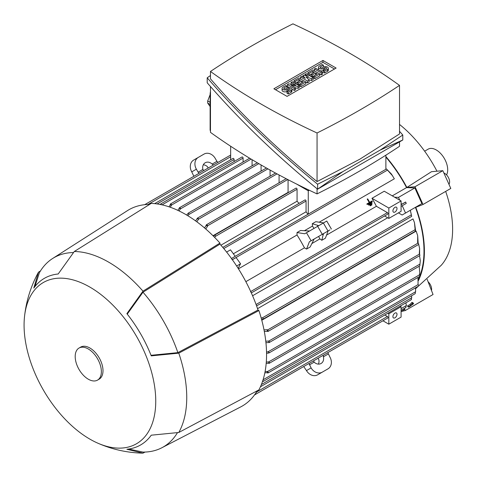 <?xml version="1.0" encoding="UTF-8"?>
<svg xmlns="http://www.w3.org/2000/svg" width="477" height="477" viewBox="0 0 477 477"><rect width="100%" height="100%" fill="white"/><g stroke="black" fill="none" stroke-linecap="round" stroke-linejoin="round"><path stroke-width="0.72" d="M385.881 155.174L385.881 169.305M369.955 205.301L370.265 205.837L372.006 204.83L371.702 204.293L369.925 205.319A98.888 57.091 60 0 1 370.224 205.855L371.971 204.854M369.252 202.576L366.855 203.959A98.888 57.091 60 0 1 367.159 204.496L372.394 201.473L367.159 204.496L366.855 203.959L369.252 202.57L368.942 202.039A98.888 57.091 60 0 1 369.252 202.576M367.248 199.1L367.218 199.118A98.888 57.091 60 0 1 368.942 202.039L367.248 199.1L367.684 198.849L369.687 202.32A98.888 57.091 -120 0 0 369.377 201.789M372.084 200.936L369.687 202.32L372.09 200.936L372.394 201.473M368.405 204.627L368.715 205.164L372.203 203.148L371.893 202.618L368.405 204.627A98.888 57.091 60 0 1 368.697 205.176L372.185 203.16M307.957 214.292A98.888 57.091 -120 0 0 306.061 211.806L233.354 253.782M392.672 175.906L386.465 168.965L391.42 174.039L394.342 178.803L319.167 222.21M326.584 235.066L376.413 206.297L387.396 212.635A0.865 0.501 60 0 1 388.004 213.696A0.865 0.501 60 0 1 387.825 214.095L251.331 292.902M371.977 198.301L388.827 208.032L388.827 218.418L401.091 211.335L401.091 200.948L384.241 191.223L371.977 198.301A98.888 57.091 60 0 1 376.413 206.297M392.273 195.856L406.565 187.604L414.859 187.926L421.895 203.596L402.129 215.008L398.432 212.873M385.881 157.094A98.888 57.091 60 0 1 406.565 187.604M308.267 189.768L308.267 190.794L309.245 190.234M308.267 214.113L308.267 190.794L296.563 184.039M210.476 130.561L210.13 130.358L210.13 94.476A11.567 6.678 120 0 1 210.476 91.554M399.517 141.89L399.517 146.296A800.531 462.183 180 0 1 359.789 170.963A800.531 462.183 180 0 1 317.056 193.9A686.999 396.637 180 0 1 210.476 132.367L210.476 86.534M317.056 188.737L317.056 193.9M380.145 150.1L402.791 139.999L317.61 189.184C276.815 156.021 240.009 120.556 207.203 82.783L207.203 77.805C240.009 115.577 276.815 151.042 317.61 184.205L342.856 171.625L380.145 150.1L402.791 135.021L399.517 131.27M210.476 75.521L207.203 77.805M210.476 71.461L210.476 78.86C242.113 115.345 277.638 149.581 317.056 181.576L359.789 159.217L399.517 133.965L399.517 85.383A686.999 396.637 0 0 0 292.938 23.85A800.531 462.183 0 0 0 250.204 46.788A800.531 462.183 0 0 0 210.476 71.461A686.999 396.637 0 0 0 317.056 132.994A800.531 462.183 0 0 0 359.789 110.056A800.531 462.183 0 0 0 399.517 85.383M317.056 132.994L317.056 181.576M273.881 88.788L322.947 60.454L336.118 68.056L287.047 96.384L273.881 88.788M299.276 85.741L298.047 86.45L290.892 85.15L295.591 87.863L294.369 88.573L287.416 84.56L288.639 83.851L295.8 85.15L291.095 82.432L292.323 81.728L299.276 85.741L299.276 87.631L298.047 88.334L295.591 87.893M295.591 87.863L295.591 89.754L294.369 90.463L291.912 89.044M289.461 87.631L287.416 86.45L287.416 84.56M313.174 77.715L311.541 78.657L306.019 76.886L309.084 80.076L307.45 81.018L300.498 77.006L301.726 76.296L305.202 78.306L302.955 75.587L303.771 75.116L308.476 76.415L305 74.406L306.222 73.696L313.174 77.715L313.174 79.599L311.541 80.547L308.649 79.617M309.084 80.076L309.084 81.961L307.45 82.909L305.817 81.961L300.909 84.793L299.681 84.089L298.453 84.793L297.231 84.089L297.231 82.199L295.185 83.38L295.185 81.489L293.957 80.78L293.957 82.67M322.583 72.283L321.355 72.993L314.403 68.98L315.631 68.271L322.583 72.283L322.583 74.173L321.355 74.877L319.721 73.935L314.814 76.767L313.586 76.058L312.357 76.767L311.129 76.058L311.129 74.173L309.084 75.354L309.084 73.464L307.862 72.754L307.862 74.645M328.337 68.271A2.892 1.669 0 0 0 326.548 66.726A2.892 1.669 0 0 0 323.4 67.09L322.172 67.8A1.157 0.668 0 0 1 320.914 67.943A1.157 0.668 0 0 1 320.198 67.323A1.157 0.668 0 0 1 320.538 66.852L323.4 65.2L322.172 64.49L319.31 66.142A2.892 1.669 0 0 0 318.463 67.323A2.892 1.669 0 0 0 320.246 68.867A2.892 1.669 0 0 0 323.4 68.503L323.4 70.393L324.622 71.103L327.49 69.451A2.892 1.669 0 0 0 328.337 68.271L328.337 70.161A2.892 1.669 180 0 1 327.49 71.341L324.622 72.993L323.4 72.283L323.4 70.393A2.892 1.669 180 0 1 319.322 70.399M319.298 70.387A2.892 1.669 180 0 1 318.463 69.213L318.463 67.323M307.862 72.754L312.769 69.922L319.721 73.935L319.721 75.825L314.814 78.657L313.586 77.948L313.586 76.058L317.265 73.935L315.631 72.993L312.357 74.877L311.129 74.173L314.403 72.283L312.769 71.341L309.084 73.464M293.957 80.78L298.864 77.948L305.817 81.961L305.817 83.851L300.909 86.683L299.681 85.973L299.681 84.089L303.36 81.961L301.726 81.018L298.453 82.909L297.231 82.199L300.498 80.309L298.864 79.367L295.185 81.489M287.005 91.405L288.233 92.115L291.095 90.463A2.892 1.669 0 0 0 291.942 89.282L291.942 91.167A2.892 1.669 180 0 1 291.095 92.347L288.233 94.005L287.005 93.295L287.005 91.405A2.892 1.669 180 0 1 283.857 91.769A2.892 1.669 180 0 1 282.068 90.225L282.068 88.334A2.892 1.669 0 0 0 283.857 89.879A2.892 1.669 0 0 0 287.005 89.515L287.005 91.405L289.867 89.754A1.157 0.668 0 0 0 290.207 89.282A1.157 0.668 0 0 0 289.491 88.662A1.157 0.668 0 0 0 288.233 88.811L287.005 89.515M275.515 89.73L322.947 62.344L334.478 69.004M291.942 89.282A2.892 1.669 0 0 0 290.159 87.738A2.892 1.669 0 0 0 287.005 88.102L285.777 88.811A1.157 0.668 0 0 1 284.519 88.955A1.157 0.668 0 0 1 283.803 88.334A1.157 0.668 0 0 1 284.143 87.863L287.005 86.212L285.777 85.502L282.915 87.154A2.892 1.669 0 0 0 282.068 88.334M288.233 92.115L288.233 94.005M287.005 86.212L287.005 88.102M298.864 79.367L298.864 81.251M298.453 82.909L298.453 84.793M301.726 81.018L301.726 82.909M300.909 84.793L300.909 86.683M312.769 71.341L312.769 73.225M312.357 74.877L312.357 76.767M315.631 72.993L315.631 74.877M314.814 76.767L314.814 78.657M323.4 70.393L326.262 68.742A1.157 0.668 0 0 0 326.602 68.271A1.157 0.668 0 0 0 325.886 67.651A1.157 0.668 0 0 0 324.622 67.8L323.4 68.503M324.622 71.103L324.622 72.993M323.4 65.2L323.4 67.09M321.355 72.993L321.355 74.877M314.403 68.98L314.403 70.864M305 74.406L305 75.455M302.955 75.587L302.955 77.006M300.498 77.006L300.498 78.896M307.45 81.018L307.45 82.909M311.541 78.657L311.541 80.547M291.095 82.432L291.095 84.298M294.369 88.573L294.369 90.463M298.047 86.45L298.047 88.334M322.947 60.454L322.947 62.344M342.856 171.625L317.61 189.184L317.61 184.205M402.791 139.999L402.791 135.021M210.13 102.328L207.704 100.927L210.13 94.679M210.13 106.55L207.704 103.098A21.978 12.688 -60 0 1 207.704 100.927M207.704 103.098L210.13 104.499M231.548 258.594L232.162 259.762M401.091 203.13L401.628 204.329L401.091 204.019M394.634 197.222L398.504 197.371L399.768 200.185M401.091 206.434L402.141 205.831A0.865 0.501 -120 0 0 402.254 205.718L406.261 203.405L405.635 202.015L401.628 204.329M406.261 203.405L405.635 202.015M401.091 200.948L388.827 208.032M397.001 208.503A2.892 1.669 -60 0 1 395.737 211.412A2.892 1.669 -60 0 1 393.513 212.187A2.892 1.669 -60 0 1 392.911 210.864A2.892 1.669 -60 0 1 394.175 207.954A2.892 1.669 -60 0 1 396.405 207.179A2.892 1.669 -60 0 1 397.001 208.503M402.254 205.718L405.539 213.034M414.859 187.926L398.504 197.371M230.659 146.248L230.659 159.765M234.094 161.56L234.094 159.491A0.865 0.501 -120 0 0 233.48 158.43A0.865 0.501 -120 0 0 233.044 158.388L154.667 203.637M243.091 162.031L243.091 158.078A0.865 0.501 -120 0 0 242.477 157.011A0.865 0.501 -120 0 0 242.042 156.969L160.725 203.917L161.184 203.947L161.22 204.669M160.123 204.561L161.184 203.947M170.265 204.371A0.865 0.501 60 0 1 170.444 203.971A0.865 0.501 60 0 1 170.873 204.019A0.865 0.501 60 0 1 171.487 205.08L171.487 205.241A113.806 65.707 -120 0 0 170.265 204.86L170.265 204.371M252.083 165.811L252.083 159.682M179.257 208.151A0.865 0.501 60 0 1 179.435 207.751A0.865 0.501 60 0 1 179.871 207.793A0.865 0.501 60 0 1 180.479 208.747A113.806 65.707 -120 0 0 179.257 208.199L179.257 208.151M180.479 208.747L179.042 210.923M261.08 171.1L261.08 164.97M186.71 215.055L188.2 213.171L188.868 213.082L188.695 214.602M267.919 168.858L188.701 214.596L187.92 215.783M270.077 176.198L270.077 170.062M195.612 220.905L197.257 218.43A0.865 0.501 60 0 1 197.43 218.138A0.865 0.501 60 0 1 197.866 218.18A0.865 0.501 60 0 1 198.48 219.247L198.48 219.295A113.806 65.707 -120 0 0 197.257 218.43M279.075 182.804L279.075 174.976M206.249 225.144A0.865 0.501 60 0 1 206.428 224.75A0.865 0.501 60 0 1 206.857 224.792A0.865 0.501 60 0 1 207.471 225.854L207.471 226.342A113.806 65.707 -120 0 0 206.249 225.311L206.249 225.144M288.299 192.589A98.888 57.091 -120 0 0 288.066 192.386L288.066 179.716M299.037 203.387A98.888 57.091 -120 0 0 297.064 201.222L297.064 189.238A0.865 0.501 -120 0 0 296.45 188.177A0.865 0.501 -120 0 0 296.02 188.135L214.34 235.292L215.163 235.107L215.324 236.431L214.692 237.451M306.061 211.806L306.061 201.044A0.865 0.501 -120 0 0 305.447 199.982A0.865 0.501 -120 0 0 305.012 199.935L222.801 247.402M213.475 236.216L214.34 235.292M226.623 252.083L230.51 249.835L235.209 256.346L231.476 258.498M313.967 228.435L312.507 226.056L304.433 230.713M312.507 226.056L312.268 223.749L315.834 221.686L323.561 222.902M232.359 259.732L236.097 257.574L240.557 263.763L238.142 268.354M329.917 229.908L309.376 241.773L306.562 249.072L304.445 247.843A98.888 57.091 -120 0 0 297.022 234.994L238.434 268.819M297.022 234.994L297.022 232.543L300.593 230.486L309.525 230.999M297.022 232.543L304.749 233.76L326.763 221.048L331.39 229.061M306.562 249.072L310.133 247.008L314.152 239.013L309.376 241.773M321.093 235.006L323.633 233.539L323.072 235.113L322.53 234.177M317.903 226.164L317.366 225.227L318.779 225.657M323.406 233.67L328.182 230.91L325.374 238.208L321.808 240.271L319.924 238.905L318.594 236.449M312.268 223.749L317.366 225.227M311.857 243.568L319.924 238.905M323.072 235.113L321.808 240.271M388.827 218.418L384.581 215.968M250.562 291.632L251.266 292.747M198.295 157.398L193.668 160.069L198.295 157.398A9.254 7.554 -120 0 0 196.381 169.192L198.11 172.191L202.892 169.436A6.94 5.664 -120 0 1 205.205 162.758A6.94 5.664 -120 0 1 212.146 164.094L216.922 161.333L215.187 158.328A9.254 7.554 -120 0 0 204.019 154.095L193.668 160.069A9.254 7.554 60 0 0 191.754 171.863L193.865 176.287M216.922 161.333L217.965 162.371M203.691 170.611L202.892 169.436M208.139 168.047L207.519 166.765A6.94 5.664 60 0 0 203.303 164.803M212.146 164.094L213.428 164.994M198.11 172.191L199.153 173.234M421.895 203.596L410.333 210.268L411.693 216.367L410.298 210.291L402.129 215.008M415.425 207.328A98.888 57.091 60 0 1 419.891 275.879M419.665 276.451A98.888 57.091 60 0 1 418.281 279.653M403.804 308.75L404.12 309.728L401.091 311.475M401.091 311.523L405.241 310.563L404.401 308.404M418.323 280.75A99.466 57.425 -120 0 0 415.783 207.316L423.004 204.49L415.026 186.734L406.869 187.467A99.466 57.425 -120 0 0 385.881 156.563M406.869 187.467L431.482 171.696L442.835 170.683L450.807 188.439L423.004 204.49M415.61 288.704L441.255 265.266A92.526 53.418 -120 0 0 445.673 191.402M436.962 171.207A92.526 53.418 -120 0 0 399.517 124.431M446.555 174.898A16.194 9.349 -120 0 0 436.258 149.957A16.194 9.349 -120 0 0 428.161 149.152L424.643 151.185M405.241 310.563L433.044 294.512L427.148 279.307M428.096 281.752A6.94 4.007 60 0 1 431.482 290.493M443.878 173.002A6.94 4.007 60 0 1 448.714 178.13A6.94 4.007 60 0 1 448.958 184.325M415.026 186.734L442.835 170.683M168.983 206.803L170.265 204.86M171.487 205.241L170.188 207.215M177.832 210.351L179.257 208.199M198.48 219.295L196.828 221.793M204.538 227.934L206.249 225.311M207.471 226.342L205.754 228.984M288.066 192.386L212.986 235.733M297.064 201.222L220.905 245.196M240.557 263.763L236.646 266.023M245.858 281.668L304.445 247.843M252.583 295.758L387.682 217.762M387.849 313.234L388.827 313.794L388.827 324.187L382.942 320.788L327.806 352.622L329.917 357.052A9.254 7.554 -120 0 1 328.003 368.84L317.652 374.815A9.254 7.554 60 0 1 306.484 370.581L303.706 366.539L254.497 394.95L387.825 317.974A0.865 0.501 60 0 0 388.004 317.575A0.865 0.501 60 0 0 387.396 316.513L257.109 391.73M322.279 372.143A9.254 7.554 -120 0 1 311.111 367.91L308.995 363.486M318.368 364.106A6.94 5.664 60 0 0 318.779 359.473L317.98 358.299L313.532 360.862L314.152 362.144L309.376 364.905M328.003 368.84L323.376 371.511A9.254 7.554 60 0 0 323.4 371.5M323.269 355.246L323.406 356.802A6.94 5.664 -120 0 1 321.093 363.48A6.94 5.664 -120 0 1 314.152 362.144M328.182 354.047L323.406 356.802M384.784 315.005L387.396 316.513M397.001 314.271A2.892 1.669 -60 0 1 395.737 317.181A2.892 1.669 -60 0 1 393.513 317.956A2.892 1.669 -60 0 1 392.911 316.633A2.892 1.669 -60 0 1 394.175 313.723A2.892 1.669 -60 0 1 396.405 312.948A2.892 1.669 -60 0 1 397.001 314.271M388.827 313.794L401.091 306.717L401.091 317.104L388.827 324.187M401.091 306.717L400.12 306.151M405.849 307.552L406.177 305.387M405.641 307.391L406.088 307.134M401.091 308.601L406.404 305.536L405.867 302.835M258.236 390.246L255.654 393.292M258.331 390.419L256.966 391.212M257.544 308.667L412.999 218.919L414.483 222.634L415.115 229.681L262.35 317.879L263.411 318.684L262.845 319.304L261.611 319.59M261.784 320.252L416.153 231.13L417.691 235.733L417.637 242.847L418.061 243.091L267.585 329.965A0.865 0.501 60 0 1 268.193 331.032A0.865 0.501 60 0 1 268.014 331.426A0.865 0.501 60 0 1 267.585 331.384L267.442 331.3A113.806 65.707 -120 0 0 267.162 329.726L267.585 329.965M420.297 260.686L419.82 265.588L420.297 260.686L419.551 255.744M266.53 351.937L267.943 351.853L269.338 352.467L268.927 352.998L266.554 353.35M263.065 379.793L415.616 291.721L415.515 287.822M415.199 293.576L415.509 291.584M262.803 380.616L263.411 381.01L263.209 381.421L415.127 293.713M263.411 381.01L262.35 381.624M268.014 372.978A0.865 0.501 60 0 1 267.585 372.936L267.162 372.692A113.806 65.707 -120 0 0 267.442 371.44L267.585 371.517A0.865 0.501 60 0 1 268.193 372.579A0.865 0.501 60 0 1 268.014 372.978L418.496 286.099A0.865 0.501 -120 0 0 418.675 285.705A0.865 0.501 -120 0 0 418.061 284.638L417.989 277.423M266.297 362.055L268.688 361.912L419.408 274.889L419.76 272.719L419.486 275.11M419.76 272.719L419.182 266.249M268.688 361.912L268.903 361.9A0.865 0.501 60 0 1 269.422 362.902A0.865 0.501 60 0 1 269.243 363.301L419.724 276.421A0.865 0.501 -120 0 0 419.903 276.022A0.865 0.501 -120 0 0 419.378 275.02L419.498 274.764M269.243 363.301A0.865 0.501 60 0 1 268.807 363.253L268.766 363.23A113.806 65.707 -120 0 0 268.903 361.9M269.243 342.522A0.865 0.501 60 0 1 268.903 342.528A113.806 65.707 -120 0 0 268.766 341.037L268.807 341.061A0.865 0.501 60 0 1 269.422 342.128A0.865 0.501 60 0 1 269.243 342.522L419.724 255.642A0.865 0.501 -120 0 0 419.903 255.249A0.865 0.501 -120 0 0 419.289 254.187L419.605 248.386L419.611 254.479M419.605 248.386L418.669 244.236M418.317 243.3L418.174 242.96M268.903 342.528L265.939 342.713M417.691 235.733L418.15 243.145M268.014 331.426L418.496 244.552A0.865 0.501 -120 0 0 418.675 244.152A0.865 0.501 -120 0 0 418.061 243.091M414.483 222.634L415.616 230.808L415.282 231.005L415.115 229.681M261.152 317.915L262.35 317.879M264.014 329.893L267.162 329.726M267.442 331.3L264.312 331.473M265.778 341.216L268.766 341.037M268.766 363.23L266.19 363.391M265.081 371.577L267.442 371.44M267.162 372.692L264.836 372.823M261.384 384.54L411.746 297.731L411.484 295.812M411.347 299.628L411.538 297.6M411.156 299.484L411.49 299.294M128.736 449.036L142.987 452.095A109.299 63.101 -120 0 0 161.828 447.772L240.76 406.881A113.341 65.438 -120 0 0 257.21 390.788M149.611 204.424A113.341 65.438 -120 0 0 127.454 210.631L52.571 258.534A109.299 63.101 -120 0 0 39.406 272.695L34.934 286.564M97.63 443.091C111.862 449.346 126.757 452.697 142.301 453.138A110.449 63.769 -120 0 0 142.987 453.15L126.876 449.262A96.211 55.547 -120 0 0 151.251 435.191L178.786 432.484A110.449 63.769 -120 0 0 178.786 353.159L151.251 355.866A96.211 55.547 -120 0 0 126.876 313.651L142.987 291.161L219.945 243.067A114.498 66.106 -120 0 0 185.595 214.406A114.498 66.106 -120 0 0 151.251 203.405L74.293 251.498L58.182 273.989A96.211 55.547 -120 0 0 33.807 288.06L38.494 272.164A110.449 63.769 -120 0 0 38.166 272.766C30.772 286.45 26.229 301.023 24.53 316.478A93.104 53.752 -120 0 0 89.915 439.156A93.104 53.752 -120 0 0 97.63 443.091A93.104 53.752 -120 0 0 155.633 396.62A93.104 53.752 -120 0 0 89.915 287.118A93.104 53.752 -120 0 0 24.53 316.478M219.945 243.067L219.945 244.111A113.341 65.438 -120 0 1 258.009 310.038L258.916 310.563L178.786 353.159M178.786 432.484L258.916 389.888A114.498 66.106 -120 0 0 258.916 310.563M142.987 291.161A110.449 63.769 -120 0 0 108.643 262.141A110.449 63.769 -120 0 0 74.293 251.498M97.529 380.109L99.162 379.161A18.508 10.685 -120 0 0 102 364.333A18.508 10.685 -120 0 0 89.915 348.025A18.508 10.685 -120 0 0 80.661 347.113L79.021 348.055A18.508 10.685 -120 0 0 76.189 362.884A18.508 10.685 -120 0 0 88.275 379.191A18.508 10.685 -120 0 0 97.529 380.109A18.508 10.685 -120 0 0 100.367 365.281A18.508 10.685 -120 0 0 88.275 348.973A18.508 10.685 -120 0 0 79.021 348.055M258.009 310.038L177.873 352.634L151.03 355.305M177.873 352.634A109.299 63.101 -120 0 0 142.987 292.216L219.945 244.111M127.252 314.122L142.987 292.216M73.404 252.554A109.299 63.101 -120 0 0 52.571 258.534M161.828 447.772A109.299 63.101 -120 0 0 177.426 432.722M38.494 272.164L40.467 270.93M145.044 452.059L142.987 453.15M408.777 307.122L410.769 305.846L408.634 306.932M413.362 303.932L408.133 306.949L410.78 305.298L412.408 303.557L411.216 305.047L413.362 303.932M412.843 303.306L412.17 302.376L411.734 302.627L410.107 304.368L407.459 306.025L408.133 306.949M407.71 305.757L408.384 306.681M410.107 304.368L410.78 305.298M411.734 302.627L412.408 303.557M413.613 303.664L412.945 302.734L412.581 302.943M408.455 307.039L412.194 304.755L408.312 306.848M210.476 94.673L210.13 94.476M288.233 88.811L288.233 90.696M291.095 90.463L291.095 92.347M284.143 87.863L284.143 88.811M324.622 67.8L324.622 69.684M327.49 69.451L327.49 71.341M320.538 66.852L320.538 67.8M387.241 170.229L232.317 259.673M405.641 202.099L401.091 204.728M230.659 156.754L148.037 204.454M243.091 158.078L162.067 204.854M251.123 159.103L171.487 205.08M258.796 163.647L180.366 208.926M277.048 173.884L198.48 219.247M287.709 179.531L207.471 225.854M297.064 189.238L215.324 236.431M306.061 201.044L223.767 248.553M322.279 234.32L317.652 226.307M328.003 231.017L323.376 223.003M311.111 240.772L306.484 232.758M387.396 212.635L250.717 291.542M196.381 169.192L191.754 171.863M411.156 214.972L256.071 304.505M234.094 159.491L157.112 203.935M306.484 370.581L311.111 367.91M419.987 264.073L267.943 351.853M418.061 284.638L267.585 371.517M419.289 254.187L268.807 341.061M230.659 155.043L144.656 204.699M249.674 158.233L170.444 203.971M257.324 162.782L179.435 207.751M266.422 168.017L188.2 213.171M275.515 173.056L197.43 218.138M286.152 178.72L206.428 224.75M386.465 168.965L235.179 256.31M411.693 216.367L256.584 305.918M405.79 307.599L401.091 310.312M419.873 265.85L268.927 352.998M415.491 231.178L262.845 319.304M411.263 299.717L260.418 386.805"/></g></svg>
